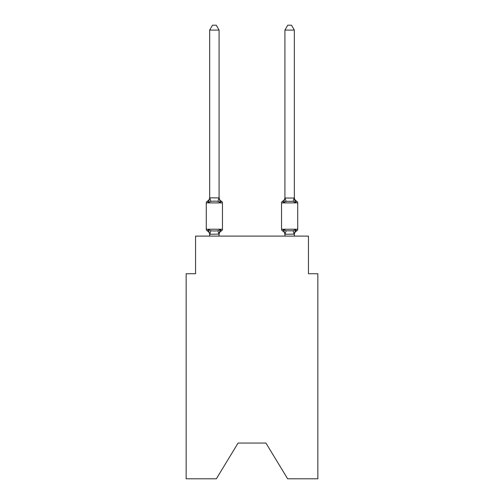 <?xml version="1.0" encoding="UTF-8"?>
<svg xmlns="http://www.w3.org/2000/svg" width="504" height="504" viewBox="0 0 504 504"><rect width="100%" height="100%" fill="white"/><g stroke="black" fill="none" stroke-linecap="round" stroke-linejoin="round"><path stroke-width="0.76" d="M265.923 443.054L287.652 478.8L317.848 478.8L317.848 273.729L308.442 273.729L308.442 236.105L195.558 236.105L195.558 273.729L186.152 273.729L186.152 478.8L216.348 478.8L238.077 443.054L265.923 443.054L238.077 443.054M296.661 230.927A1.884 1.884 0 0 0 297.719 229.238A1.884 1.884 0 0 1 296.661 230.927L296.125 230.668L296.661 230.927A1.884 1.884 0 0 0 297.719 229.238A1.884 1.884 0 0 1 296.661 230.927A1.884 1.884 0 0 0 297.719 229.238A1.884 1.884 0 0 1 296.661 230.927L296.125 230.668L296.661 230.927A1.884 1.884 0 0 0 297.719 229.238A1.884 1.884 0 0 1 296.661 230.927A1.884 1.884 0 0 0 297.719 229.238A1.884 1.884 0 0 1 296.661 230.927L296.125 230.668L296.661 230.927A1.884 1.884 0 0 0 297.719 229.238A1.884 1.884 0 0 1 296.661 230.927A1.884 1.884 0 0 0 297.719 229.238A1.884 1.884 0 0 1 296.661 230.927L296.125 230.668L296.661 230.927A1.884 1.884 0 0 0 297.719 229.238A1.884 1.884 0 0 1 296.661 230.927A1.884 1.884 0 0 0 297.719 229.238A1.884 1.884 0 0 1 296.661 230.927L296.125 230.668L296.661 230.927A1.884 1.884 0 0 0 297.719 229.238A1.884 1.884 0 0 1 296.661 230.927A1.884 1.884 0 0 0 297.719 229.238A1.884 1.884 0 0 1 296.661 230.927L296.125 230.668L296.661 230.927A1.884 1.884 0 0 0 297.719 229.238A1.884 1.884 0 0 1 296.661 230.927A1.884 1.884 0 0 0 297.719 229.238A1.884 1.884 0 0 1 296.661 230.927L296.125 230.668L296.661 230.927A1.884 1.884 0 0 0 297.719 229.238A1.884 1.884 0 0 1 296.661 230.927A1.884 1.884 0 0 0 297.719 229.238A1.884 1.884 0 0 1 296.661 230.927L296.125 230.668L296.661 230.927A1.884 1.884 0 0 0 297.719 229.238A1.884 1.884 0 0 1 296.661 230.927A1.884 1.884 0 0 0 297.719 229.238A1.884 1.884 0 0 1 296.661 230.927L296.125 230.668L296.661 230.927A1.884 1.884 0 0 0 297.719 229.238A1.884 1.884 0 0 1 296.661 230.927A1.884 1.884 0 0 0 297.719 229.238A1.884 1.884 0 0 1 296.661 230.927L296.125 230.668L296.661 230.927A1.884 1.884 0 0 0 297.719 229.238A1.884 1.884 0 0 1 296.661 230.927A1.884 1.884 0 0 0 297.719 229.238A1.884 1.884 0 0 1 296.661 230.927L296.125 230.668L296.661 230.927A1.884 1.884 0 0 0 297.719 229.238A1.884 1.884 0 0 1 296.661 230.927A1.884 1.884 0 0 0 297.719 229.238A1.884 1.884 0 0 1 296.661 230.927L295.508 229.603L296.661 230.927A4.139 4.139 0 0 0 294.33 234.65L294.33 234.095L284.924 234.266L283.746 229.603L282.593 230.927A1.884 1.884 0 0 1 281.541 229.238A1.884 1.884 0 0 0 282.593 230.927A1.884 1.884 0 0 1 281.541 229.238L297.719 229.238L297.719 202.898L281.541 202.898A1.884 1.884 0 0 1 282.593 201.203L283.746 202.526L282.593 201.203A1.884 1.884 0 0 0 281.541 202.898A1.884 1.884 0 0 1 282.593 201.203L283.746 202.526L282.593 201.203A1.884 1.884 0 0 0 281.541 202.898A1.884 1.884 0 0 1 282.593 201.203A1.884 1.884 0 0 0 281.541 202.898A1.884 1.884 0 0 1 282.593 201.203A1.884 1.884 0 0 0 281.541 202.898A1.884 1.884 0 0 1 282.593 201.203A1.884 1.884 0 0 0 281.541 202.898A1.884 1.884 0 0 1 282.593 201.203A1.884 1.884 0 0 0 281.541 202.898A1.884 1.884 0 0 1 282.593 201.203A1.884 1.884 0 0 0 281.541 202.898A1.884 1.884 0 0 1 282.593 201.203A1.884 1.884 0 0 0 281.541 202.898A1.884 1.884 0 0 1 282.593 201.203A1.884 1.884 0 0 0 281.541 202.898A1.884 1.884 0 0 1 282.593 201.203A1.884 1.884 0 0 0 281.541 202.898A1.884 1.884 0 0 1 282.593 201.203A1.884 1.884 0 0 0 281.541 202.898A1.884 1.884 0 0 1 282.593 201.203A1.884 1.884 0 0 0 281.541 202.898L281.541 229.238A1.884 1.884 0 0 0 282.593 230.927A1.884 1.884 0 0 1 281.541 229.238A1.884 1.884 0 0 0 282.593 230.927A1.884 1.884 0 0 1 281.541 229.238A1.884 1.884 0 0 0 282.593 230.927A1.884 1.884 0 0 1 281.541 229.238A1.884 1.884 0 0 0 282.593 230.927A1.884 1.884 0 0 1 281.541 229.238A1.884 1.884 0 0 0 282.593 230.927A1.884 1.884 0 0 1 281.541 229.238A1.884 1.884 0 0 0 282.593 230.927A1.884 1.884 0 0 1 281.541 229.238A1.884 1.884 0 0 0 282.593 230.927A1.884 1.884 0 0 1 281.541 229.238A1.884 1.884 0 0 0 282.593 230.927A1.884 1.884 0 0 1 281.541 229.238A1.884 1.884 0 0 0 282.593 230.927L283.746 229.603L282.593 230.927A1.884 1.884 0 0 1 281.541 229.238A1.884 1.884 0 0 0 282.593 230.927L283.746 229.603L282.593 230.927A1.884 1.884 0 0 1 281.541 229.238A1.884 1.884 0 0 0 282.593 230.927L283.746 229.603L282.593 230.927A4.139 4.139 0 0 1 284.924 234.65L284.924 234.65M294.33 30.089L291.507 25.2L287.746 25.2L284.924 30.089L294.33 30.089L294.33 197.48A4.139 4.139 0 0 0 296.661 201.203L295.508 202.526L296.661 201.203L295.508 202.526L294.525 199.452L295.508 202.526L296.661 201.203L295.508 202.526L296.661 201.203L295.508 202.526L294.525 199.452L295.508 202.526L296.661 201.203L295.508 202.526L296.661 201.203L295.508 202.526L294.525 199.452L295.508 202.526L296.661 201.203L295.508 202.526L296.661 201.203L295.508 202.526L294.525 199.452L295.508 202.526L296.661 201.203L295.508 202.526L296.661 201.203L295.508 202.526L294.525 199.452L295.508 202.526L296.661 201.203L295.508 202.526L296.661 201.203L295.508 202.526L294.525 199.452L295.508 202.526L296.661 201.203L295.508 202.526L296.661 201.203L295.508 202.526L294.525 199.452L295.508 202.526L296.661 201.203L295.508 202.526L296.661 201.203L295.508 202.526L294.525 199.452L295.508 202.526L296.661 201.203L295.508 202.526L296.661 201.203L295.508 202.526L294.525 199.452L295.508 202.526L296.661 201.203L295.508 202.526L296.661 201.203L295.508 202.526L294.525 199.452L295.508 202.526L296.661 201.203L295.508 202.526L296.661 201.203L295.508 202.526L294.525 199.452L295.508 202.526L296.661 201.203A1.884 1.884 0 0 1 297.719 202.898M284.924 30.089L284.924 198.041L294.33 198.041L294.33 197.48M284.187 201.039L283.746 202.526L284.187 201.039L283.746 202.526L284.187 201.039L283.746 202.526L284.187 201.039L283.746 202.526L284.187 201.039L283.746 202.526L284.187 201.039L283.746 202.526L284.187 201.039L283.746 202.526L284.187 201.039L283.746 202.526L284.187 201.039L283.746 202.526L286.096 201.317L283.746 202.526L284.924 197.87M284.924 197.48L284.924 197.48A4.139 4.139 0 0 1 282.593 201.203M219.517 231.878L219.076 234.095L220.254 229.603L221.407 230.927A4.139 4.139 0 0 0 219.076 234.65L219.076 234.095L209.67 234.266L208.492 229.603L207.339 230.927A1.884 1.884 0 0 1 206.281 229.238A1.884 1.884 0 0 0 207.339 230.927A1.884 1.884 0 0 1 206.281 229.238A1.884 1.884 0 0 0 207.339 230.927A1.884 1.884 0 0 1 206.281 229.238A1.884 1.884 0 0 0 207.339 230.927A1.884 1.884 0 0 1 206.281 229.238A1.884 1.884 0 0 0 207.339 230.927A1.884 1.884 0 0 1 206.281 229.238A1.884 1.884 0 0 0 207.339 230.927A1.884 1.884 0 0 1 206.281 229.238A1.884 1.884 0 0 0 207.339 230.927A1.884 1.884 0 0 1 206.281 229.238A1.884 1.884 0 0 0 207.339 230.927A1.884 1.884 0 0 1 206.281 229.238A1.884 1.884 0 0 0 207.339 230.927A1.884 1.884 0 0 1 206.281 229.238A1.884 1.884 0 0 0 207.339 230.927A1.884 1.884 0 0 1 206.281 229.238A1.884 1.884 0 0 0 207.339 230.927A1.884 1.884 0 0 1 206.281 229.238A1.884 1.884 0 0 0 207.339 230.927A1.884 1.884 0 0 1 206.281 229.238A1.884 1.884 0 0 0 207.339 230.927A1.884 1.884 0 0 1 206.281 229.238A1.884 1.884 0 0 0 207.339 230.927A1.884 1.884 0 0 1 206.281 229.238A1.884 1.884 0 0 0 207.339 230.927A1.884 1.884 0 0 1 206.281 229.238A1.884 1.884 0 0 0 207.339 230.927A1.884 1.884 0 0 1 206.281 229.238A1.884 1.884 0 0 0 207.339 230.927A1.884 1.884 0 0 1 206.281 229.238A1.884 1.884 0 0 0 207.339 230.927A1.884 1.884 0 0 1 206.281 229.238A1.884 1.884 0 0 0 207.339 230.927A1.884 1.884 0 0 1 206.281 229.238A1.884 1.884 0 0 0 207.339 230.927A1.884 1.884 0 0 1 206.281 229.238A1.884 1.884 0 0 0 207.339 230.927L208.492 229.603L207.339 230.927A1.884 1.884 0 0 1 206.281 229.238A1.884 1.884 0 0 0 207.339 230.927A1.884 1.884 0 0 1 206.281 229.238A1.884 1.884 0 0 0 207.339 230.927L208.492 229.603L207.339 230.927A1.884 1.884 0 0 1 206.281 229.238A1.884 1.884 0 0 0 207.339 230.927L208.492 229.603L207.339 230.927L208.492 229.603L207.339 230.927L208.492 229.603L207.339 230.927L208.492 229.603L207.339 230.927L208.492 229.603L207.339 230.927L208.492 229.603L207.339 230.927L208.492 229.603L207.339 230.927L208.492 229.603L207.339 230.927L208.492 229.603L207.339 230.927L208.492 229.603L207.339 230.927L208.492 229.603L210.842 230.813L214.37 231.002L217.904 230.813L220.254 229.603L221.407 230.927A1.884 1.884 0 0 0 222.459 229.238A1.884 1.884 0 0 1 221.407 230.927L220.865 230.668L221.407 230.927A1.884 1.884 0 0 0 222.459 229.238A1.884 1.884 0 0 1 221.407 230.927L220.865 230.668L221.407 230.927A1.884 1.884 0 0 0 222.459 229.238A1.884 1.884 0 0 1 221.407 230.927L220.865 230.668L221.407 230.927A1.884 1.884 0 0 0 222.459 229.238A1.884 1.884 0 0 1 221.407 230.927L220.865 230.668L221.407 230.927A1.884 1.884 0 0 0 222.459 229.238A1.884 1.884 0 0 1 221.407 230.927L220.865 230.668L221.407 230.927A1.884 1.884 0 0 0 222.459 229.238A1.884 1.884 0 0 1 221.407 230.927L220.865 230.668L221.407 230.927A1.884 1.884 0 0 0 222.459 229.238A1.884 1.884 0 0 1 221.407 230.927L220.865 230.668L221.407 230.927A1.884 1.884 0 0 0 222.459 229.238A1.884 1.884 0 0 1 221.407 230.927L220.865 230.668L221.407 230.927A1.884 1.884 0 0 0 222.459 229.238A1.884 1.884 0 0 1 221.407 230.927L220.865 230.668L221.407 230.927A1.884 1.884 0 0 0 222.459 229.238A1.884 1.884 0 0 1 221.407 230.927L220.865 230.668L221.407 230.927A1.884 1.884 0 0 0 222.459 229.238A1.884 1.884 0 0 1 221.407 230.927L220.865 230.668L221.407 230.927A1.884 1.884 0 0 0 222.459 229.238L222.459 202.898A1.884 1.884 0 0 0 221.407 201.203L220.254 202.526L221.407 201.203A1.884 1.884 0 0 1 222.459 202.898A1.884 1.884 0 0 0 221.407 201.203A1.884 1.884 0 0 1 222.459 202.898A1.884 1.884 0 0 0 221.407 201.203A1.884 1.884 0 0 1 222.459 202.898A1.884 1.884 0 0 0 221.407 201.203A1.884 1.884 0 0 1 222.459 202.898A1.884 1.884 0 0 0 221.407 201.203A1.884 1.884 0 0 1 222.459 202.898A1.884 1.884 0 0 0 221.407 201.203A1.884 1.884 0 0 1 222.459 202.898A1.884 1.884 0 0 0 221.407 201.203A1.884 1.884 0 0 1 222.459 202.898A1.884 1.884 0 0 0 221.407 201.203A1.884 1.884 0 0 1 222.459 202.898A1.884 1.884 0 0 0 221.407 201.203A1.884 1.884 0 0 1 222.459 202.898A1.884 1.884 0 0 0 221.407 201.203A1.884 1.884 0 0 1 222.459 202.898A1.884 1.884 0 0 0 221.407 201.203L220.254 202.526L221.407 201.203A1.884 1.884 0 0 1 222.459 202.898A1.884 1.884 0 0 0 221.407 201.203L220.254 202.526L221.407 201.203A4.139 4.139 0 0 1 219.076 197.48L220.254 202.526L217.904 201.317L214.37 201.127L210.842 201.317L208.492 202.526L207.339 201.203A4.139 4.139 0 0 0 209.67 197.48M219.076 30.089L209.67 30.089L212.493 25.2L216.254 25.2L219.076 30.089L219.076 198.041M208.492 202.526L209.67 197.87L219.076 197.87M207.339 230.927A4.139 4.139 0 0 1 209.67 234.65L209.67 234.095M209.67 197.87L209.67 30.089M294.33 234.65L293.158 230.813L295.508 229.603L294.254 234.284M284.924 234.266L284.924 236.105M294.33 197.87L295.508 202.526L293.158 201.317L286.096 201.317L284.999 197.845M294.33 234.266L294.33 236.105M282.593 230.927L283.746 229.603L282.593 230.927L283.746 229.603L282.593 230.927L283.746 229.603L282.593 230.927L283.746 229.603L282.593 230.927L283.746 229.603L282.593 230.927L283.746 229.603L282.593 230.927L283.746 229.603L282.593 230.927L283.746 229.603L282.593 230.927L283.746 229.603L286.096 230.813L293.158 230.813M222.459 202.898L206.281 202.898A1.884 1.884 0 0 1 207.339 201.203M206.281 202.898L206.281 229.238L222.459 229.238M219.076 236.105L219.076 234.266M209.67 236.105L209.67 234.266M295.508 202.526L294.525 199.452M210.842 230.813L209.746 234.284M217.904 230.813L219.001 234.284M209.746 197.845L210.842 201.317M219.001 197.845L217.904 201.317M284.999 234.284L286.096 230.813M293.158 201.317L294.254 197.845"/></g></svg>
